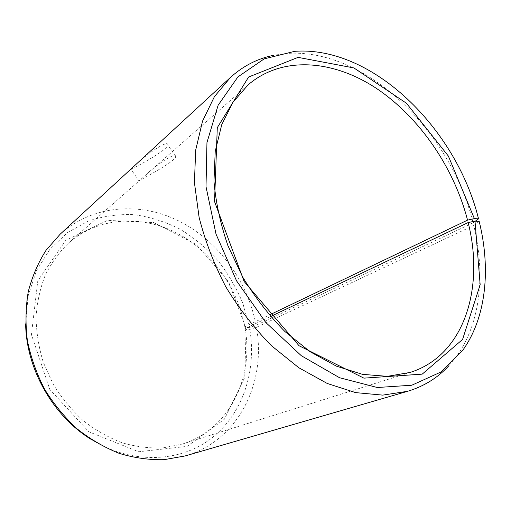 <?xml version="1.0" encoding="UTF-8"?>
<svg xmlns="http://www.w3.org/2000/svg" width="511" height="511" viewBox="0 0 511 511"><rect width="100%" height="100%" fill="white"/><g stroke="black" fill="none" stroke-linecap="round" stroke-linejoin="round"><path stroke-width="0.38" stroke-dasharray="2.56 1.92" d="M475.377 221.148L473.084 222.809C450.83 131.525 365.71 47.504 286.364 53.489L273.896 55.226M448.939 365.659L456.879 355.892C480.723 322.428 485.463 273.232 473.742 225.46L256.433 327.308L249.809 329.371L246.104 329.442L245.139 328.592L270.517 316.526M479.203 221.461L473.742 225.46M473.084 222.809L256.075 325.296L249.47 327.417L242.891 303.445C236.459 287.974 228.098 273.64 217.801 260.438C206.546 248.103 193.931 237.653 179.942 229.094C165.372 221.8 150.215 217.003 134.47 214.703C118.648 213.968 103.254 216.096 88.288 221.078L67.548 232.55L49.886 249.304L36.415 270.779L28.092 296.041L25.646 323.814M90.639 439.083C131.704 465.048 180.511 462.525 211.81 438.004C243.204 413.31 256.599 370.488 249.809 329.371M256.075 325.296C247.873 281.459 218.567 241.211 179.514 221.327C140.544 201.679 92.81 204.56 60.132 234.223M185.148 455.94C238.809 440.61 266.512 382.107 256.433 327.308M249.47 327.417L245.778 327.557L228.487 281.529L196.256 244.514L153.766 222.553L107.508 220.375L65.759 240.362L37.788 280.826L31.439 334.577L49.797 389.433L88.876 431.789L138.66 451.756L187.147 446.371L224.444 419.161L244.737 377.405L246.104 329.442M245.778 327.557L244.82 326.759C237.57 287.227 211.267 250.831 176.206 232.722C141.196 214.812 98.451 217.034 68.825 242.795C59.436 251.891 51.617 262.603 45.377 274.931C40.203 288.032 37.099 302.052 36.064 317.005C36.3 332.233 38.74 347.423 43.39 362.567L53.208 384.227C61.614 397.845 71.585 409.956 83.133 420.559C95.353 430.077 108.313 437.473 122.001 442.756C135.843 446.729 149.525 448.434 163.041 447.879L182.312 444.065C229.375 429.553 253.948 377.686 245.139 328.592M244.82 326.759L269.252 315.063M142.205 178.154L145.098 175.605C155.58 165.302 176.238 151.428 175.675 156.538C176.097 161.629 135.249 182.44 139.018 180.99L142.205 178.154M134.099 166.279L131.033 169.294C127.699 171.402 168.368 150.234 167.78 144.888C168.33 138.775 142.767 157.113 134.099 166.279M294.713 51.33L286.364 53.489M463.043 349.869L456.879 355.892M182.312 444.065L410.122 372.43M68.825 242.795L140.155 179.961M145.098 175.605L248.02 84.941M175.675 156.538L167.78 144.888M139.018 180.99L131.033 169.294"/><path stroke-width="0.77" d="M269.252 315.063L467.546 220.126L474.368 218.599L448.371 156.072L406.443 103.254L353.925 67.944L298.073 57.366L248.627 77.008L217.29 127.654L214.543 201.57L244.111 281.465L299.037 345.73L363.909 378.14L422.214 374.135L462.57 339.451L480.161 284.742L475 221.116L479.203 221.461C490.873 268.607 486.351 317.069 463.043 349.869L440.827 372.065L411.796 385.224L377.316 387.51L339.54 377.731L301.305 355.713L265.886 322.582L236.555 280.846L216.032 234.153L206.01 186.7L206.955 142.588L218.14 105.202L237.934 76.886L264.219 58.854L294.713 51.33C372.417 45.549 456.406 128.721 478.545 218.842L475.377 221.148M467.546 220.126C453.953 167.557 419.588 117.326 376.518 88.467C333.562 59.979 282.43 55.284 248.02 84.941L232.888 102.372L221.723 124.716L215.233 151.313L213.962 181.213C215.77 202.407 220.433 223.907 227.957 245.721L242.834 277.307C255.066 297.421 269.118 315.511 284.972 331.575L310.12 351.74L336.359 366.132L362.478 374.346L387.376 376.352L410.122 372.43C464.556 355.369 484.677 287.616 468.153 222.566L475 221.116M474.368 218.599L478.545 218.842M273.896 55.226C257.704 58.51 243.249 65.887 230.538 77.359L214.422 96.636L202.541 121.12L195.681 150.125L194.423 182.638L199.105 217.322C205.135 241.058 214.052 264.251 225.849 286.888C239.11 308.701 254.337 328.33 271.526 345.775L298.788 367.728L327.257 383.48L355.63 392.614L382.726 395.124L407.561 391.311C423.951 386.367 437.742 377.821 448.939 365.659M25.646 323.814C26.182 368.495 52.684 415.5 90.639 439.083M230.538 77.359L60.132 234.223L46.047 250.307C38.114 262.724 32.18 276.547 28.246 291.762C25.601 307.558 25.314 323.853 27.39 340.639C30.839 357.406 36.562 373.567 44.546 389.114C53.719 403.997 64.584 417.251 77.142 428.882C90.434 439.345 104.525 447.534 119.414 453.442C134.47 457.952 149.365 460.028 164.095 459.67L185.148 455.94L407.561 391.311M270.517 316.526L468.153 222.566"/></g></svg>
